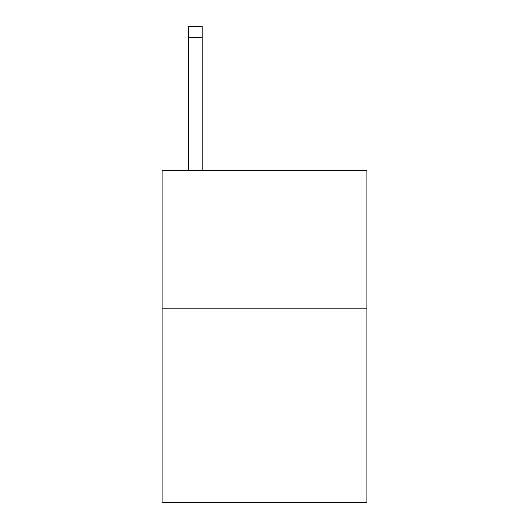 <?xml version="1.0" encoding="UTF-8"?>
<svg xmlns="http://www.w3.org/2000/svg" width="529" height="529" viewBox="0 0 529 529"><rect width="100%" height="100%" fill="white"/><g stroke="black" fill="none" stroke-linecap="round" stroke-linejoin="round"><path stroke-width="0.79" d="M366.914 308.791L366.914 502.55L162.086 502.55L162.086 170.384L366.914 170.384L366.914 308.791L162.086 308.791M202.217 170.384L202.217 37.519L188.377 37.519L188.377 26.45L202.217 26.45L202.217 37.519M188.377 170.384L188.377 37.519"/></g></svg>
